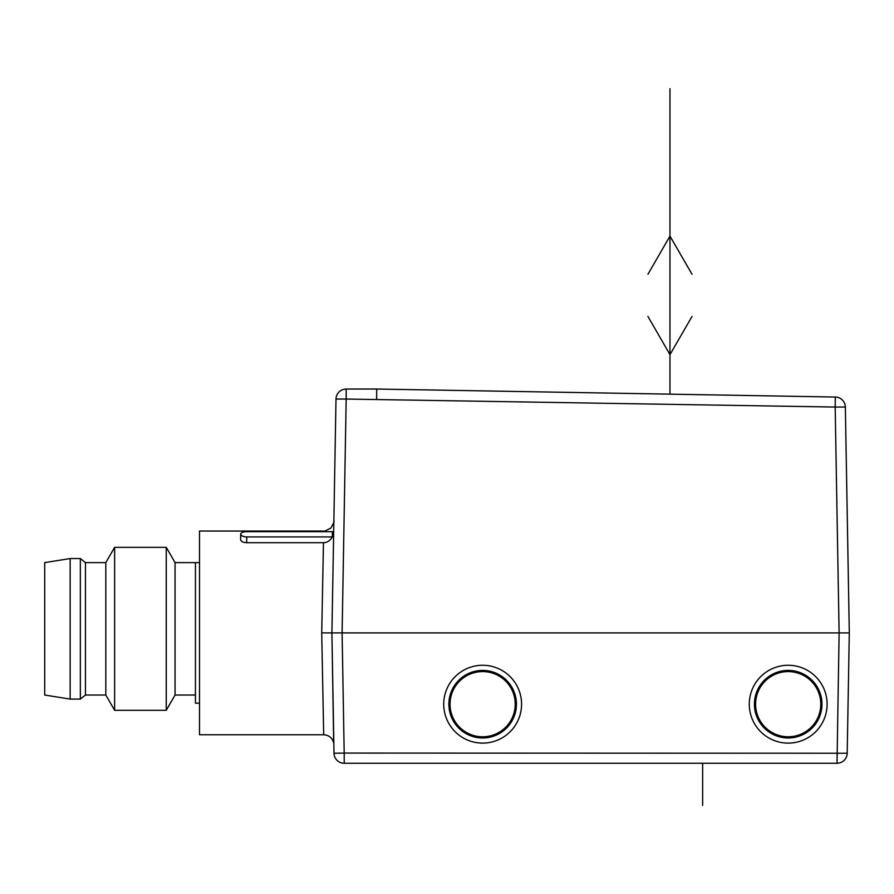 <?xml version="1.0" encoding="UTF-8"?>
<svg xmlns="http://www.w3.org/2000/svg" width="894" height="894" viewBox="0 0 894 894"><rect width="100%" height="100%" fill="white"/><g stroke="black" fill="none" stroke-linecap="round" stroke-linejoin="round"><path stroke-width="1.34" d="M195.44 703.176L199.507 703.176L195.44 703.176L195.44 562.617L175.068 562.617L175.068 695.029L195.44 695.029M199.507 562.617L195.44 562.617M333.864 521.046L333.864 521.046C334.647 520.643 333.663 522.99 330.881 528.063L323.673 531.673L323.684 531.047L199.507 531.047L199.507 734.745L323.684 734.745C329.026 735.125 332.367 737.908 333.697 743.093L331.909 632.896L334.01 753.251L344.19 753.083L342.1 632.896L321.728 632.896L323.46 723.302M175.068 695.029L166.25 710.305L166.25 547.34L175.068 562.617M166.25 547.34L114.633 547.34L114.633 710.305L166.25 710.305M114.633 547.34L105.805 562.617L105.805 695.029L114.633 710.305M105.805 562.617L85.444 562.617L85.444 695.029L80.348 699.097L80.348 558.549L70.157 558.549L70.157 699.097L44.7 695.029L44.7 562.617L70.157 558.549M105.805 695.029L85.444 695.029M85.444 562.617L80.348 558.549M80.348 699.097L70.157 699.097M240.676 534.143L240.687 534.02C241.201 532.5 243.224 531.718 246.755 531.673L332.4 531.673L332.3 536.925L246.744 536.925C243.168 536.769 241.156 535.841 240.676 534.143L240.587 539.719C241.067 541.529 243.09 542.513 246.643 542.692L323.46 542.692L321.728 632.896L323.673 734.32L321.728 632.896L322.443 632.896M331.238 632.896L330.545 632.896M326.422 632.896L324.734 632.896M332.3 536.925C330.054 540.769 327.103 542.692 323.46 542.692M335.999 399.048A10.18 10.18 0 0 1 346.179 389.035L346.179 399.048L335.999 399.048L331.909 632.896M841.153 632.896L849.3 632.896L847.199 753.251A10.18 10.18 0 0 1 837.019 763.264L344.201 763.264A10.18 10.18 0 0 1 334.01 753.251L334.01 753.251A10.18 10.18 0 0 0 344.201 763.264L344.201 753.083L847.199 753.251L849.3 632.896L845.355 407.049A10.18 10.18 0 0 0 835.354 397.048L783.099 396.131M376.72 389.035L346.179 389.035L376.72 389.035L376.631 399.048L376.72 389.035L835.354 397.048A10.18 10.18 0 0 1 845.355 407.049L835.175 407.049L839.12 632.896L340.055 632.896M482.648 743.115A38.923 38.923 0 0 0 521.571 704.193A38.923 38.923 0 0 0 482.648 665.27A38.923 38.923 0 0 0 443.726 704.193A38.923 38.923 0 0 0 482.648 743.115M788.195 665.27A38.923 38.923 0 0 0 749.273 704.193A38.923 38.923 0 0 0 788.195 743.115A38.923 38.923 0 0 0 827.106 704.193A38.923 38.923 0 0 0 788.195 665.27M782.015 396.109L377.749 389.058M482.648 671.595A32.586 32.586 0 0 1 515.235 704.193A32.586 32.586 0 0 1 482.648 736.779A32.586 32.586 0 0 1 450.051 704.193A32.586 32.586 0 0 1 482.648 671.595M448.866 704.193A33.782 33.782 0 0 0 482.648 737.975A33.782 33.782 0 0 0 516.43 704.193A33.782 33.782 0 0 0 482.648 670.411A33.782 33.782 0 0 0 448.866 704.193M788.195 671.595A32.586 32.586 0 0 1 820.781 704.193A32.586 32.586 0 0 1 788.195 736.779A32.586 32.586 0 0 1 755.598 704.193A32.586 32.586 0 0 1 788.195 671.595M754.413 704.193A33.782 33.782 0 0 0 788.195 737.975A33.782 33.782 0 0 0 821.977 704.193A33.782 33.782 0 0 0 788.195 670.411A33.782 33.782 0 0 0 754.413 704.193M847.199 753.251A10.18 10.18 0 0 1 837.019 763.264L839.12 632.896L842.886 632.896M338.334 632.896L342.1 632.896L346.179 399.048L835.175 407.049L835.354 397.048A10.18 10.18 0 0 1 845.355 407.049L849.3 632.896M669.975 394.153L669.975 88.618M692.023 274.279L669.975 236.094L647.926 274.279M647.926 316.454L669.975 354.639L692.023 316.454M702.639 763.264L702.639 805.382L702.639 763.264M246.744 536.925L246.643 542.692M331.942 631.387L333.864 520.867"/></g></svg>
